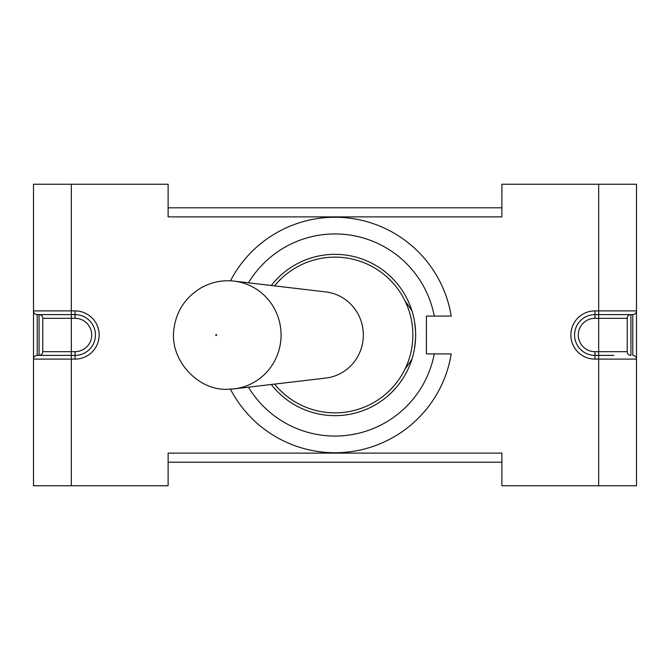 <?xml version="1.0" encoding="UTF-8"?>
<svg xmlns="http://www.w3.org/2000/svg" width="670" height="670" viewBox="0 0 670 670"><rect width="100%" height="100%" fill="white"/><g stroke="black" fill="none" stroke-linecap="round" stroke-linejoin="round"><path stroke-width="1" d="M33.5 310.897L33.5 184.25L168.12 184.25L168.12 216.887L501.88 216.887L501.88 184.25L636.5 184.25L636.5 310.897L594.968 310.897A24.103 24.103 0 0 0 570.857 335A24.103 24.103 0 0 0 594.968 359.103L636.5 359.103L636.5 310.897A3.71 3.71 0 0 1 632.79 314.607L632.79 355.393A3.71 3.71 0 0 1 636.5 359.103L636.5 485.75L501.88 485.75L501.88 453.113L168.12 453.113L168.12 485.75L33.5 485.75L33.5 310.897A3.71 3.71 0 0 0 37.21 314.607L71.33 314.607L39.061 314.607L39.061 355.393L71.33 355.393L37.21 355.393A3.71 3.71 0 0 0 33.5 359.103L75.032 359.103A24.103 24.103 0 0 0 99.143 335A24.103 24.103 0 0 0 75.032 310.897L33.5 310.897L33.5 359.103M248.461 282.815A101.053 101.053 0 0 1 434.269 316.089L451.212 316.089A117.744 117.744 0 0 0 230.455 280.831M230.455 389.17A117.744 117.744 0 0 0 451.212 353.911L434.269 353.911A101.053 101.053 0 0 1 248.461 387.185M405.023 369.078L408.7 364.028A51.422 50.166 180 0 0 412.117 358.634L412.284 358.09M412.117 311.366A51.422 50.166 180 0 0 408.7 305.972L405.023 300.922M594.968 359.103L594.968 351.691A16.691 16.691 0 0 1 578.277 335A16.691 16.691 0 0 1 594.968 318.309L598.67 318.309L598.67 314.607L594.968 314.607L594.968 318.309L594.968 314.607A20.393 20.393 0 0 0 574.567 335A20.393 20.393 0 0 0 594.968 355.393L613.879 355.393M598.67 184.25L598.67 314.607L632.79 314.607M598.67 485.75L598.67 318.309L627.229 318.309A3.71 3.71 0 0 1 630.939 314.607L630.939 355.393A3.71 3.71 0 0 1 627.229 351.691L594.968 351.691M627.229 318.309L627.229 351.691M37.21 355.393L37.21 314.607L39.061 314.607A3.71 3.71 0 0 1 42.771 318.309L42.771 351.691A3.71 3.71 0 0 1 39.061 355.393M42.771 318.309L71.33 318.309L71.33 314.607L75.032 314.607A20.393 20.393 0 0 1 95.433 335A20.393 20.393 0 0 1 75.032 355.393L71.33 355.393L71.33 485.75M414.655 347.697L415.584 338.425M415.601 338.04L415.601 331.96M415.584 331.575L414.655 322.303M451.212 316.089L426.413 316.089L426.413 353.911L451.212 353.911M271.308 285.504A80.66 80.66 0 0 1 389.613 275.646A80.66 80.66 0 0 1 389.613 394.354A80.66 80.66 0 0 1 271.308 384.496M231.267 389.119A54.22 52.93 -90 0 0 234.182 388.86L325.829 378.073A43.357 42.327 -90 0 0 363.324 335A43.357 42.327 -90 0 0 325.829 291.927L234.182 281.14A54.22 52.93 -90 0 1 281.073 335A54.22 52.93 -90 0 1 234.182 388.86L227.842 389.236C198.211 391.163 168.564 359.564 174.091 327.873C176.713 310.445 185.791 297.053 201.31 287.698C211.829 281.995 222.783 279.809 234.182 281.14M168.12 207.8L501.88 207.8M168.12 462.2L501.88 462.2M71.33 184.25L71.33 314.607M632.79 355.393A3.71 3.71 0 0 1 636.5 359.103M594.968 314.607L594.968 310.897M42.771 351.691L71.33 351.691L71.33 318.309L75.032 318.309L75.032 314.607A20.393 20.393 0 0 1 95.433 335A20.393 20.393 0 0 1 75.032 355.393L75.032 351.691L71.33 351.691L71.33 355.393M75.032 318.309A16.691 16.691 0 0 1 91.723 335A16.691 16.691 0 0 1 75.032 351.691M75.032 314.607L75.032 310.897M75.032 355.393L75.032 359.103M216.209 335.461A0.461 0.452 90 0 1 215.815 334.766A0.461 0.452 90 0 1 216.594 334.766A0.461 0.452 90 0 1 216.209 335.461M274.558 384.111A77.879 77.879 0 0 0 405.317 301.534A77.879 77.879 0 0 0 274.558 285.889"/></g></svg>
